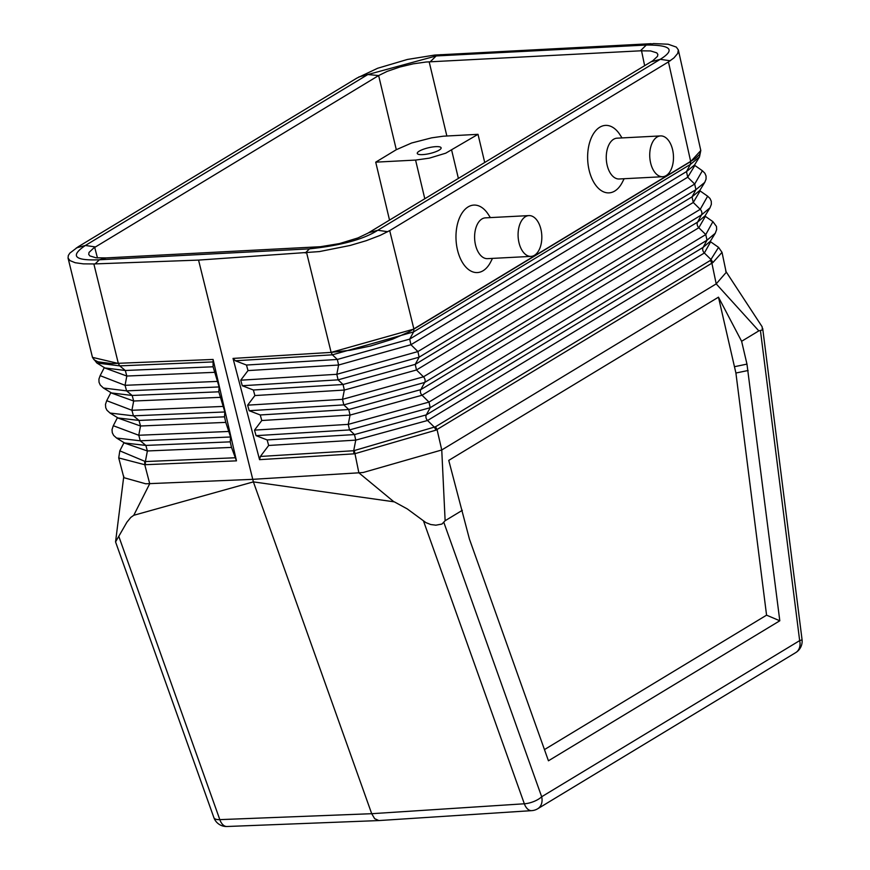 <?xml version="1.0" encoding="UTF-8"?>
<svg xmlns="http://www.w3.org/2000/svg" width="870" height="870" viewBox="0 0 870 870"><rect width="100%" height="100%" fill="white"/><g stroke="black" fill="none" stroke-linecap="round" stroke-linejoin="round"><path stroke-width="1.3" d="M492.485 258.39L490.767 261.794A33.789 19.586 -93 0 1 457.446 249.81A33.789 19.586 -93 0 1 464.047 210.409A33.789 19.586 -93 0 1 488.298 214.401L490.365 217.598M622.017 137.928L619.962 134.719A33.789 19.586 87 0 0 595.7 130.728A33.789 19.586 87 0 0 589.11 170.139A33.789 19.586 87 0 0 622.42 182.113L624.138 178.72M93.862 263.947L83.313 263.86L75.201 262.729L69.991 260.608L68.045 258.031L92.47 357.363L118.342 363.464L93.862 263.947L95.167 263.904L99.343 259.782L106.14 257.911L320.475 246.71L339.474 243.589L357.918 237.945L367.923 233.171L652.804 60.748L657.535 56.289L657.85 54.408L656.763 52.852L650.608 50.938L640.418 50.819L646.29 45.022C670.987 44.968 675.642 49.742 660.254 59.323L377.787 230.267C363.693 239.326 340.92 245.525 309.481 248.853L99.343 259.782C74.418 260.782 69.763 256.008 85.39 245.47L367.847 74.537L436.153 55.952L646.29 45.022L653.577 43.576L668.16 44.229L676.316 47.089L678.339 49.927L677.708 53.44L673.945 57.909L668.443 61.911L389.695 230.604L380.168 235.378L366.216 240.696L350.153 245.46L319.399 251.582L198.556 260.097L253.387 481.882L394.349 501.859L407.258 508.906L425.908 522.609L430.726 524.534L435.805 525.186L441.96 524.055L445.125 520.717L441.753 449.975L716.206 283.881L726.2 272.375L722.024 252.354L712.911 262.555L711.29 259.815L704.352 252.996A4.459 3.469 58.8 0 1 703.112 247.384L707.005 240.196L705.777 234.574L698.806 227.733A4.459 3.469 58.8 0 1 697.577 222.122L701.459 214.933L709.996 207.821L705.048 215.869L697.577 222.122L420.786 389.629L424.68 382.441L343.802 404.887L348.772 409.531L260.25 414.968L249.168 410.705L247.635 405.159L254.888 395.556L253.366 389.999L242.273 385.736L240.74 380.19L248.004 370.587L246.471 365.041L235.378 360.767L233.029 358.418L259.554 459.654L260.369 456.456L268.667 445.473L267.133 439.926L256.052 435.663L254.518 430.117L261.783 420.514L260.25 414.968M233.029 358.418L331.133 352.394L413.902 329.077L413.598 331.905L332.362 354.819L331.122 352.361L350.055 350.273L370.392 346.042L392.587 339.159L408.541 332.112L695.032 158.731L699.665 154.381L700.796 150.488L678.339 49.927M68.045 258.031L68.328 255.465L69.861 253.105L78.115 246.819L356.863 78.115L377.689 68.241L407.421 59.454L434.706 55.06L651.13 43.685M531.015 256.389L487.537 258.651A20.423 11.843 -93 0 1 475.498 244.894A20.423 11.843 -93 0 1 485.416 217.859L528.895 215.597A20.423 11.843 87 0 0 518.977 242.632A20.423 11.843 87 0 0 531.015 256.389A20.423 11.843 87 0 0 540.933 229.343A20.423 11.843 87 0 0 528.895 215.597M389.532 220.099L375.72 162.157L415.577 160.08L424.799 198.751M358.788 76.973L367.847 74.537L378.635 75.559L396.307 149.694L375.72 162.157M377.895 76.005L93.753 247.983L89.023 252.43L88.729 254.399L89.795 255.878L95.95 257.792L106.14 257.911M709.996 207.821L711.366 204.309L711.268 201.242L709.996 198.48L707.636 196.196L700.23 209.322L693.27 202.471L416.48 369.978L344.335 390.054L342.53 399.33L423.451 376.819L700.23 209.322A4.459 3.469 58.8 0 1 701.459 214.933L424.68 382.441A4.459 3.469 58.8 0 0 423.451 376.819L416.48 369.978L415.251 364.367L419.133 357.178L417.904 351.567L410.944 344.716L409.705 339.104L413.598 331.905L690.389 164.397L690.704 161.559L700.796 150.521L699.48 156.959L694.521 165.017L686.495 171.597L687.724 177.208L694.847 165.463M235.378 360.767L332.362 354.819L337.342 359.462L409.705 339.104L686.495 171.597L690.389 164.397L699.48 156.959M118.722 457.935L144.768 464.721L145.366 464.7L145.366 461.557L119.81 450.845L118.722 457.935L123.877 477.673L145.725 483.796L252.485 479.348L358.864 472.812L393.86 501.762M111.023 392.892L133.675 401.016L132.153 395.469L111.425 392.946L103.454 388.02L100.213 384.986L99.017 382.213L98.93 379.092L100.148 375.655L125.052 385.312L126.585 390.858L132.153 395.469L218.805 391.804L219.131 386.943L213.085 366.781L213.096 359.451L111.534 363.584L97.94 361.811L94.101 359.81L92.481 357.407M213.096 359.451L236.477 460.85L231.507 447.408L230.235 441.851L230.572 436.99L225.787 422.385L224.514 416.828L224.851 411.967L218.805 391.804M92.503 357.472L96.874 363.007L119.723 365.878L125.302 370.489L213.085 366.781M117.591 417.915L140.527 425.995L138.765 435.261L140.287 440.807L145.856 445.418L230.235 441.851M225.787 422.385L140.527 425.995L139.004 420.438L224.514 416.828M124.171 442.939L147.378 450.964L145.856 445.418L124.551 442.971L116.58 438.034L140.287 440.807L230.572 436.99M231.507 447.408L147.378 450.964L145.366 461.557L235.52 457.75M220.066 397.362L133.675 401.016L131.914 410.281L133.436 415.838L139.004 420.438L117.983 417.959L110.022 413.032L133.436 415.838L224.851 411.967M144.725 461.578L144.768 464.721L149.716 483.698L133.773 515.29L253.387 481.882L371.707 813.7L524.338 803.782A13.354 4.992 -19.6 0 0 541.673 796.757L443.82 522.326M133.773 515.29L130.783 517.433L126.922 522.185L115.558 541.89L213.879 817.637A13.354 13.354 0 0 0 226.994 826.5L378.896 820.562L374.665 818.67L371.707 813.7L219.816 819.627A13.354 7.797 87.8 0 0 226.994 826.5M779.803 620.778L746.971 364.106L741.621 341.29L718.468 297.17L448.746 460.393L469.43 539.085L548.448 760.793L779.803 620.778L766.568 615.166L544.457 749.592M640.418 50.819L426.093 62.02L413.348 63.814L400.026 66.979L387.183 71.362L378.635 75.559M95.167 263.904L198.556 260.097M712.911 262.555L435.979 430.15L434.511 427.322L427.561 420.493A4.459 3.469 58.8 0 1 426.333 414.881L430.215 407.693L428.986 402.081L422.026 395.241A4.459 3.469 58.8 0 1 420.786 389.629L348.772 409.531L350.044 415.088L348.25 424.364L349.512 429.921L354.492 434.565L267.133 439.926M710.638 241.806L704.352 252.996L427.561 420.493L355.754 440.122L354.492 434.565L426.333 414.881L703.112 247.384L710.311 241.294L715.27 233.258L707.005 240.196L430.215 407.693L349.512 429.921L256.052 435.663M435.979 430.15L354.492 453.803L353.872 453.857L353.698 450.725L435.5 426.768L437.044 429.541L441.753 449.975L363.236 472.486L358.864 472.812L354.351 450.671M423.483 520.934L524.338 803.782A13.354 7.699 86.3 0 0 531.668 810.644L378.896 820.562M268.667 445.473L355.754 440.122L353.698 450.725L260.369 456.456M240.74 380.19L336.82 374.296L417.904 351.567L694.695 184.059L687.724 177.208L410.944 344.716L338.615 365.019L336.82 374.296L338.082 379.853L343.063 384.496L253.366 389.999M254.888 395.556L344.335 390.054L343.063 384.496L415.251 364.367L692.031 196.859L695.924 189.671L704.733 182.395L699.784 190.443L692.031 196.859L693.27 202.471L700.1 190.911M247.635 405.159L342.53 399.33L343.802 404.887L249.168 410.705M718.468 297.17L735.911 373.023L766.568 615.166M213.411 361.909L119.723 365.878L118.342 363.464M704.733 182.395L706.059 179.122L706.059 176.034L704.885 173.239L702.373 170.737L694.695 184.059L695.924 189.671L419.133 357.178L338.082 379.853L242.273 385.736M710.475 240.979L710.431 241.664L718.544 247.352L710.355 260.434L711.899 263.208L716.206 283.881L758.825 330.872L741.621 341.29M389.695 230.604L413.902 329.077L690.704 161.559L668.443 61.911M725.645 271.048L762.131 326.761L762.37 329.98L758.825 330.872M396.307 149.694L411.673 142.984L431.65 137.841L443.308 136.198L478.011 134.328L445.712 153.196L429.345 158.155L415.577 160.08M484.721 162.494L478.011 134.328M672.586 149.673A20.423 11.843 -93 0 1 662.668 176.719A20.423 11.843 -93 0 1 650.629 162.962A20.423 11.843 -93 0 1 660.547 135.916A20.423 11.843 -93 0 1 672.586 149.673M419.231 151.152A12.245 2.958 -13.2 0 0 417.274 153.435A12.245 2.958 -13.2 0 0 426.082 154.251A12.245 2.958 -13.2 0 0 439.165 150.118A12.245 2.958 -13.2 0 0 441.123 147.835A12.245 2.958 -13.2 0 0 432.314 147.019A12.245 2.958 -13.2 0 0 419.231 151.152M660.547 135.916L617.069 138.178A20.423 11.843 87 0 0 607.151 165.224A20.423 11.843 87 0 0 619.201 178.981L662.668 176.719M462.329 510.309L445.125 520.717M368.662 232.725L377.787 230.267L387.759 231.714M316.278 246.982L309.481 248.853L305.305 252.974M118.951 536.779L219.816 819.627A13.354 4.992 160.4 0 1 213.879 817.637M95.439 246.939L85.39 245.47L76.332 247.917M430.28 61.748L436.153 55.952L440.992 54.614M94.699 247.384L97.462 257.933M119.821 450.834L124.051 442.58M103.454 388.02L126.585 390.858L219.131 386.943M236.477 460.85L145.366 464.7M104.444 367.858L126.824 376.036L125.052 385.312L217.859 381.386M116.58 438.034L113.633 435.402L112.284 432.684L112.023 429.617L113.296 425.724L138.765 435.261L229.299 431.433M96.874 363.007L104.857 367.945L125.302 370.489L126.824 376.036L214.357 372.338M110.022 413.032L106.945 410.227L105.727 407.726L105.477 404.387L106.716 400.689L131.914 410.281L223.579 406.41M531.668 810.644A13.354 13.354 0 0 0 537.725 808.752A13.354 10.396 -121.2 0 0 541.673 796.757L799.66 640.625A13.354 1.381 -7.2 0 0 802.042 639.515L762.686 328.381M651.119 61.792L660.254 59.323L670.215 60.78M331.122 352.361L306.653 252.876M259.554 459.654L353.872 453.857M641.527 50.754L644.648 65.707M246.471 365.041L337.342 359.462L338.615 365.019L248.004 370.587M705.363 216.358L698.806 227.733L422.026 395.241L350.044 415.088L261.783 420.514M715.27 233.258L716.662 229.495L716.467 226.45L712.911 221.643L705.777 234.574L428.986 402.081L348.25 424.364L254.518 430.117M734.758 366.651L746.971 364.106M735.911 373.023L748.113 370.489M710.355 260.434L435.5 426.768M802.042 639.515A13.354 13.354 0 0 1 795.713 652.62A13.354 10.396 -121.2 0 0 799.66 640.625L760.456 330.709M429.171 61.803L446.843 135.948M451.671 150.26L458.381 178.426M113.296 425.724L117.483 417.567M106.716 400.689L110.914 392.555M100.148 375.655L104.335 367.542M123.79 476.227L115.558 541.89M718.544 247.352L722.024 252.354M712.911 221.643L705.396 216.402L705.211 215.542M707.636 196.196L700.132 190.954L699.948 190.106M702.373 170.737L694.63 165.311L694.695 164.669M795.713 652.62L537.725 808.752"/></g></svg>
